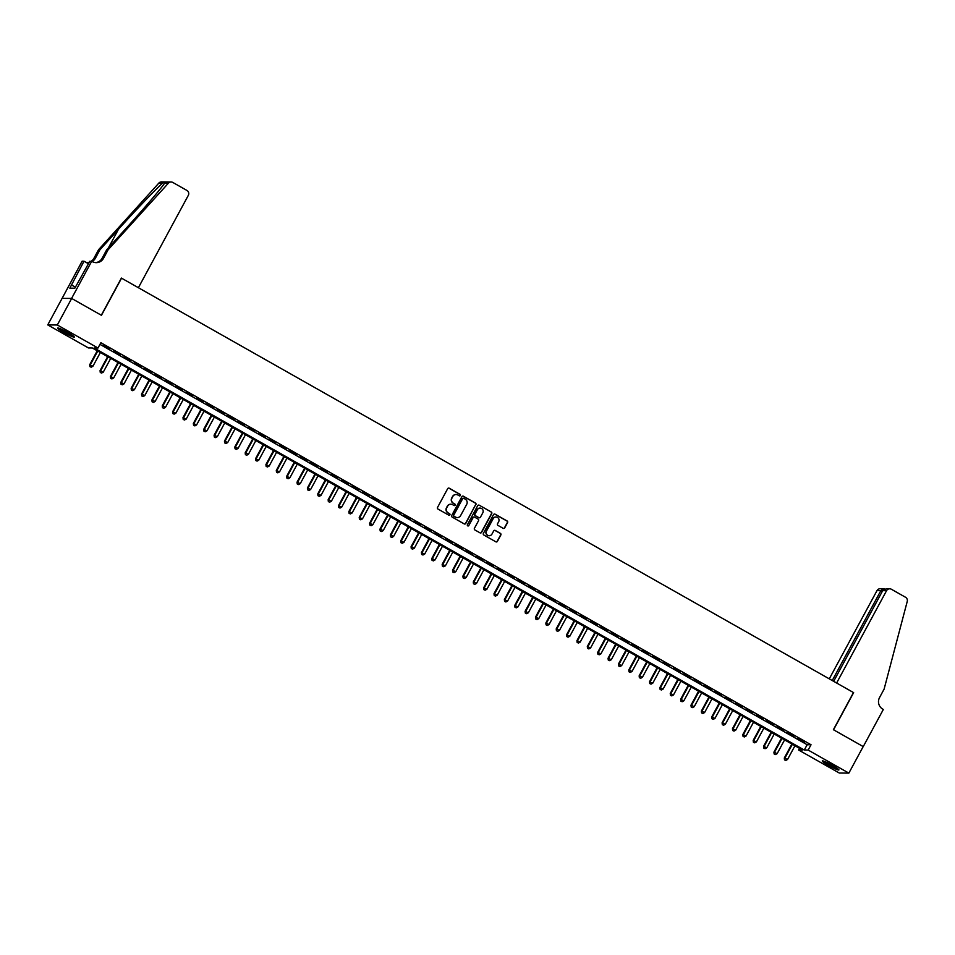 <?xml version="1.0" encoding="UTF-8"?>
<svg xmlns="http://www.w3.org/2000/svg" width="955" height="955" viewBox="0 0 955 955"><rect width="100%" height="100%" fill="white"/><g stroke="black" fill="none" stroke-linecap="round" stroke-linejoin="round"><path stroke-width="1.43" d="M460.382 495.466A0.836 0.812 90.5 0 0 460.059 494.344L449.256 488.22A1.194 1.158 90.5 0 0 447.668 488.685L437.533 507.439A1.194 1.158 90.5 0 0 437.987 509.051L448.802 515.175A0.836 0.812 90.5 0 0 449.901 514.852A0.836 0.812 90.5 0 0 449.59 513.718L448.193 512.919A3.808 3.725 90.5 0 1 446.737 507.75L447.585 506.186A3.808 3.725 90.5 0 1 452.634 504.694L454.043 505.482A0.836 0.812 90.5 0 0 455.141 505.159A0.836 0.812 90.5 0 0 454.831 504.025L453.422 503.237A3.808 3.725 90.5 0 1 451.978 498.056L452.813 496.493A3.808 3.725 90.5 0 1 457.875 495L459.271 495.8A0.836 0.812 90.5 0 0 460.382 495.466M459.534 495.896A0.836 0.812 90.5 0 0 459.809 494.332L448.993 488.22A1.194 1.158 90.5 0 0 448.564 488.077M449.053 515.27A0.836 0.812 90.5 0 0 449.327 513.718L448.193 512.919M454.294 505.577A0.836 0.812 90.5 0 0 454.568 504.025L453.422 503.237M828.582 765.421A9.455 0.967 28.4 0 1 822.279 760.932A9.455 0.967 28.4 0 1 832.617 765.456A9.455 0.967 28.4 0 1 838.92 769.933A9.455 0.967 28.4 0 1 828.582 765.421M63.997 332.555A9.455 0.967 28.4 0 1 57.682 328.078A9.455 0.967 28.4 0 1 68.02 332.591A9.455 0.967 28.4 0 1 74.323 337.067A9.455 0.967 28.4 0 1 63.997 332.555M503.13 528.318A1.194 1.158 90.5 0 0 504.718 527.852L507.559 522.588A1.194 1.158 90.5 0 0 507.105 520.964L495.096 514.172A1.194 1.158 90.5 0 0 493.52 514.638L483.373 533.391A1.194 1.158 90.5 0 0 483.827 535.003L495.836 541.807A1.194 1.158 90.5 0 0 497.424 541.342L500.862 534.979A1.194 1.158 90.5 0 0 500.396 533.368L495.263 530.455A1.194 1.158 90.5 0 0 493.687 530.92L491.98 534.072A3.187 3.116 90.5 0 1 489.235 535.719A3.187 3.116 90.5 0 1 486.537 530.992L493.21 518.649A3.187 3.116 90.5 0 1 495.955 517.001A3.187 3.116 90.5 0 1 498.653 521.728L497.543 523.782A1.194 1.158 90.5 0 0 497.997 525.405L503.13 528.318M91.692 261.276L71.601 298.414L101.302 315.234L121.392 278.084L138.391 287.718L188.314 195.381A3.641 3.557 90.5 0 0 186.929 190.439L172.771 182.429A3.641 3.557 90.5 0 0 168.45 183.133L108.118 249.78L103.534 258.28A8.488 8.297 -89.5 0 1 92.253 261.598L89.818 261.264L74.824 288.207L69.834 288.171L84.004 261.216L82.13 261.193L62.099 298.378L71.661 298.449L101.457 315.317L121.548 278.18L853.484 692.554L833.393 729.704L863.201 746.571L848.852 773.108L839.29 773.025L798.607 749.997L802.475 750.021L92.313 347.978L88.445 347.942L47.75 324.903L57.312 324.987L97.995 348.014L94.127 347.99L804.289 750.033L808.157 750.069L848.852 773.108M71.661 298.449L57.312 324.987M99.977 344.373L807.154 744.733L811.034 744.757L100.872 342.714L97.995 348.014M811.034 744.757L808.157 750.069M475.912 504.67A1.194 1.158 90.5 0 0 475.459 503.058L463.45 496.254A1.194 1.158 90.5 0 0 461.862 496.719L451.727 515.473A1.194 1.158 90.5 0 0 452.181 517.085L464.19 523.889A1.194 1.158 90.5 0 0 465.777 523.424L475.65 504.67A1.194 1.158 90.5 0 0 475.196 503.046L463.187 496.254A1.194 1.158 90.5 0 0 462.769 496.111M479.267 505.219L491.276 512.011A1.194 1.158 90.5 0 1 491.73 513.635L481.595 532.377A1.194 1.158 90.5 0 1 480.019 532.842L474.874 529.941A1.194 1.158 90.5 0 1 474.42 528.318L478.539 520.714A1.194 1.158 90.5 0 0 478.085 519.102L474.671 517.168A1.194 1.158 90.5 0 0 473.095 517.634L468.81 525.548A0.836 0.812 90.5 0 1 468.093 525.978A0.836 0.812 90.5 0 1 467.389 524.749L477.691 505.684A1.194 1.158 90.5 0 1 479.267 505.219L491.276 512.011M109.885 348.862L103.021 345.328L109.885 348.862M120.246 354.735L113.382 351.201L120.246 354.735M130.62 360.596L123.756 357.075L130.62 360.596M140.982 366.469L134.118 362.936L140.982 366.469M151.356 372.343L144.492 368.809L151.356 372.343M161.717 378.204L154.853 374.682L161.717 378.204M172.091 384.077L165.215 380.544L172.091 384.077M182.453 389.95L175.589 386.417L182.453 389.95M192.826 395.812L185.95 392.29L192.826 395.812M203.188 401.685L196.324 398.151L203.188 401.685M213.55 407.558L206.686 404.025L213.55 407.558M223.924 413.42L217.06 409.898L223.924 413.42M234.285 419.293L227.421 415.759L234.285 419.293M244.659 425.166L237.795 421.632L244.659 425.166M255.021 431.027L248.157 427.506L255.021 431.027M265.394 436.901L258.53 433.379L265.394 436.901M275.756 442.774L268.892 439.24L275.756 442.774M286.13 448.635L279.266 445.114L286.13 448.635M296.492 454.508L289.628 450.987L296.492 454.508M306.865 460.382L300.001 456.848L306.865 460.382M317.227 466.243L310.363 462.721L317.227 466.243M327.601 472.116L320.725 468.595L327.601 472.116M337.963 477.989L331.099 474.456L337.963 477.989M348.336 483.851L341.46 480.329L348.336 483.851M358.698 489.724L351.834 486.202L358.698 489.724M369.072 495.597L362.196 492.064L369.072 495.597M379.433 501.459L372.569 497.937L379.433 501.459M389.795 507.332L382.931 503.81L389.795 507.332M400.169 513.205L393.305 509.672L400.169 513.205M410.531 519.066L403.667 515.545L410.531 519.066M420.904 524.94L414.04 521.418L420.904 524.94M431.266 530.813L424.402 527.279L431.266 530.813M441.64 536.674L434.776 533.153L441.64 536.674M452.002 542.547L445.137 539.026L452.002 542.547M462.375 548.421L455.511 544.887L462.375 548.421M472.737 554.282L465.873 550.76L472.737 554.282M483.111 560.155L476.235 556.634L483.111 560.155M493.472 566.029L486.608 562.495L493.472 566.029M503.846 571.89L496.97 568.368L503.846 571.89M514.208 577.763L507.344 574.242L514.208 577.763M524.582 583.636L517.706 580.103L524.582 583.636M534.943 589.498L528.079 585.976L534.943 589.498M545.305 595.371L538.441 591.849L545.305 595.371M555.679 601.244L548.815 597.711L555.679 601.244M566.04 607.105L559.176 603.584L566.04 607.105M576.414 612.979L569.55 609.457L576.414 612.979M586.776 618.852L579.912 615.318L586.776 618.852M597.15 624.713L590.286 621.192L597.15 624.713M607.511 630.587L600.647 627.065L607.511 630.587M617.885 636.46L611.021 632.926L617.885 636.46M628.247 642.321L621.383 638.8L628.247 642.321M638.62 648.194L631.744 644.673L638.62 648.194M648.982 654.068L642.118 650.534L648.982 654.068M659.356 659.929L652.48 656.407L659.356 659.929M669.718 665.802L662.854 662.281L669.718 665.802M680.091 671.675L673.215 668.142L680.091 671.675M690.453 677.537L683.589 674.015L690.453 677.537M700.815 683.41L693.951 679.888L700.815 683.41M711.189 689.283L704.324 685.75L711.189 689.283M721.55 695.145L714.686 691.623L721.55 695.145M731.924 701.018L725.06 697.496L731.924 701.018M742.286 706.891L735.422 703.358L742.286 706.891M752.659 712.764L745.795 709.231L752.659 712.764M763.021 718.626L756.157 715.104L763.021 718.626M773.395 724.499L766.531 720.965L773.395 724.499M783.757 730.372L776.893 726.839L783.757 730.372M794.13 736.233L787.254 732.712L794.13 736.233M797.628 738.573L804.492 742.107L797.628 738.573M62.099 298.378L47.75 324.903M799.502 748.338L798.607 749.997M807.154 744.733L804.289 750.033M455.977 494.535A3.808 3.725 90.5 0 0 452.563 496.493L452.813 496.493M453.171 503.237A3.808 3.725 90.5 0 1 451.715 498.056L452.563 496.493M450.736 504.216A3.808 3.725 90.5 0 0 447.322 506.186L447.585 506.186M447.931 512.919A3.808 3.725 90.5 0 1 446.474 507.75L447.322 506.186M464.619 524.032A1.194 1.158 90.5 0 0 465.515 523.424L475.65 504.67M463.784 498.343A0.836 0.812 90.5 0 0 462.674 498.677L453.768 515.127A0.836 0.812 90.5 0 0 454.091 516.261L455.571 517.097A3.808 3.725 90.5 0 0 460.62 515.605L466.709 504.359A3.808 3.725 90.5 0 0 465.252 499.179L463.784 498.343M463.259 498.247A0.836 0.812 90.5 0 0 462.411 498.665L462.674 498.677M457.206 517.574A3.808 3.725 90.5 0 1 455.308 517.097L453.828 516.261A0.836 0.812 90.5 0 1 453.518 515.127L462.411 498.665M480.437 532.986A1.194 1.158 90.5 0 0 481.332 532.377L491.479 513.623A1.194 1.158 90.5 0 0 491.025 512.011M473.99 517.025A1.194 1.158 90.5 0 0 472.832 517.634L468.81 525.548M482.8 512.823A3.187 3.116 90.5 0 0 480.102 508.096A3.187 3.116 90.5 0 0 477.357 509.743L475.005 514.088A1.194 1.158 90.5 0 0 475.459 515.712L478.873 517.634A1.194 1.158 90.5 0 0 480.449 517.168L482.8 512.823M479.971 508.096A3.187 3.116 90.5 0 0 477.094 509.743L477.357 509.743M479.291 517.777A1.194 1.158 90.5 0 1 478.61 517.634L475.196 515.712A1.194 1.158 90.5 0 1 474.742 514.088L477.094 509.743M495.824 517.001A3.187 3.116 90.5 0 0 492.947 518.649L493.21 518.649M489.103 535.719A3.187 3.116 90.5 0 1 486.274 530.992L492.947 518.649M496.266 541.951A1.194 1.158 90.5 0 0 497.161 541.342L500.599 534.979A1.194 1.158 90.5 0 0 500.145 533.368L495 530.455A1.194 1.158 90.5 0 0 494.583 530.312M503.56 528.449A1.194 1.158 90.5 0 0 504.455 527.852L507.296 522.588A1.194 1.158 90.5 0 0 506.842 520.964L494.833 514.172A1.194 1.158 90.5 0 0 494.415 514.029M97.255 350.772L89.675 364.786L92.922 366.254L100.347 352.514M97.756 351.046L90.319 364.786L89.901 366.613L91.203 367.198L90.164 366.613M92.922 366.254L91.203 367.198M89.901 366.613L89.675 364.786M72.771 335.551A8.189 0.836 28.4 0 1 68.45 333.689A8.189 0.836 28.4 0 1 59.807 328.544M63.269 330.084A7.58 0.776 -151.6 0 0 68.593 333.02A7.58 0.776 -151.6 0 0 69.584 333.498M59.079 328.269A9.395 0.955 -151.6 0 0 68.748 333.987A9.395 0.955 -151.6 0 0 73.404 336.017M837.368 768.417A8.189 0.836 28.4 0 1 833.047 766.555A8.189 0.836 28.4 0 1 824.404 761.398M827.866 762.95A7.58 0.776 -151.6 0 0 833.19 765.874A7.58 0.776 -151.6 0 0 834.181 766.364M823.664 761.135A9.395 0.955 -151.6 0 0 833.345 766.853A9.395 0.955 -151.6 0 0 838.001 768.882M108.118 249.78L106.709 249.78L125.201 229.343C142.952 209.802 161.586 187.98 164.666 183.109C165.74 181.808 165.072 181.796 162.672 183.097C156.954 187.944 136.088 209.754 118.48 229.284L99.977 249.721L95.393 258.208A8.488 8.297 -89.5 0 1 92.146 261.527M99.977 249.721L98.568 249.709L93.972 258.196A8.488 8.297 -89.5 0 1 91.143 261.264M95.5 262.625A8.488 8.297 -89.5 0 0 102.113 258.268L106.709 249.78M162.672 183.097L158.888 183.062L98.568 249.709M71.601 298.414L62.039 298.342M88.469 263.747L84.004 261.216M158.888 183.062A3.641 3.557 -89.5 0 1 161.526 181.892L171.088 181.975M89.34 262.148A8.488 8.297 -89.5 0 1 87.359 262.553M168.45 183.133L164.666 183.109L165.155 182.405M89.125 262.529A8.488 8.297 -89.5 0 1 85.878 262.279M75.397 287.157L71.565 284.984M882.695 590.656L886.24 588.781L889.69 588.805A3.641 3.557 90.5 0 1 891.385 589.259L905.543 597.269A3.641 3.557 90.5 0 1 907.25 601.399L884.115 689.104L879.531 697.592A8.488 8.297 90.5 0 0 882.766 709.135L883.339 709.458L863.248 746.607L833.548 729.787L853.639 692.638L836.628 683.016L886.562 590.679L882.695 590.656L833.667 681.333M832.247 680.533L880.856 590.632L877 590.608A3.641 3.557 -89.5 0 1 880.14 588.734L883.59 588.758L880.856 590.632L882.265 591.432M829.286 678.85L877 590.608M889.69 588.805A3.641 3.557 90.5 0 0 886.562 590.679M884.652 589.032L883.59 588.758M107.629 356.645L100.048 370.659L103.283 372.128L110.708 358.388M108.118 356.919L100.693 370.659L100.275 372.474L101.564 373.071L100.526 372.474M103.283 372.128L101.564 373.071M100.275 372.474L100.048 370.659M117.99 362.506L110.41 376.521L113.657 378.001L121.082 364.261M118.492 362.793L111.055 376.533L110.637 378.347L111.938 378.932L110.899 378.347M113.657 378.001L111.938 378.932M110.637 378.347L110.41 376.521M128.364 368.379L120.784 382.394L124.019 383.862L131.444 370.122M128.853 368.654L121.428 382.394L121.01 384.22L122.3 384.805L121.261 384.22M124.019 383.862L122.3 384.805M121.01 384.22L120.784 382.394M138.726 374.253L131.145 388.267L134.38 389.736L141.817 375.995M139.227 374.527L131.79 388.267L131.372 390.082L132.673 390.679L131.635 390.082M134.38 389.736L132.673 390.679M131.372 390.082L131.145 388.267M149.099 380.114L141.519 394.129L144.754 395.609L152.179 381.869M149.589 380.4L142.164 394.14L141.746 395.955L143.035 396.54L141.997 395.955M144.754 395.609L143.035 396.54M141.746 395.955L141.519 394.129M159.461 385.987L151.881 400.002L155.116 401.47L162.553 387.73M159.963 386.262L152.525 400.002L152.108 401.828L153.409 402.413L152.37 401.828M155.116 401.47L153.409 402.413M152.108 401.828L151.881 400.002M169.823 391.86L162.255 405.875L165.49 407.343L172.915 393.603M170.324 392.135L162.899 405.875L162.469 407.69L163.771 408.286L162.732 407.69M165.49 407.343L163.771 408.286M162.469 407.69L162.255 405.875M180.197 397.722L172.616 411.736L175.851 413.217L183.288 399.476M180.698 398.008L173.261 411.748L172.843 413.563L174.132 414.148L173.106 413.563M175.851 413.217L174.132 414.148M172.843 413.563L172.616 411.736M190.558 403.595L182.99 417.61L186.225 419.078L193.65 405.338M191.06 403.87L183.635 417.61L183.205 419.436L184.506 420.021L183.467 419.436M186.225 419.078L184.506 420.021M183.205 419.436L182.99 417.61M200.932 409.468L193.352 423.483L196.587 424.951L204.024 411.211M201.421 409.743L193.996 423.483L193.579 425.297L194.868 425.894L193.841 425.297M196.587 424.951L194.868 425.894M193.579 425.297L193.352 423.483M211.294 415.33L203.713 429.344L206.96 430.824L214.386 417.084M211.795 415.616L204.37 429.356L203.94 431.171L205.241 431.756L204.203 431.171M206.96 430.824L205.241 431.756M203.94 431.171L203.713 429.344M221.667 421.203L214.087 435.217L217.322 436.686L224.759 422.946M222.157 421.477L214.732 435.217L214.314 437.044L215.603 437.629L214.565 437.044M217.322 436.686L215.603 437.629M214.314 437.044L214.087 435.217M232.029 427.076L224.449 441.091L227.696 442.559L235.121 428.819M232.531 427.351L225.105 441.091L224.676 442.905L225.977 443.502L224.938 442.905M227.696 442.559L225.977 443.502M224.676 442.905L224.449 441.091M242.403 432.937L234.823 446.952L238.058 448.432L245.483 434.692M242.892 433.224L235.467 446.964L235.049 448.778L236.339 449.363L235.3 448.778M238.058 448.432L236.339 449.363M235.049 448.778L234.823 446.952M252.765 438.811L245.184 452.825L248.431 454.294L255.856 440.553M253.266 439.097L245.829 452.825L245.411 454.652L246.712 455.237L245.674 454.652M248.431 454.294L246.712 455.237M245.411 454.652L245.184 452.825M263.138 444.684L255.558 458.698L258.793 460.167L266.218 446.427M263.628 444.958L256.203 458.698L255.785 460.513L257.074 461.11L256.036 460.513M258.793 460.167L257.074 461.11M255.785 460.513L255.558 458.698M273.5 450.545L265.92 464.56L269.167 466.04L276.592 452.3M274.001 450.832L266.564 464.572L266.147 466.386L267.448 466.971L266.409 466.386M269.167 466.04L267.448 466.971M266.147 466.386L265.92 464.56M283.874 456.418L276.293 470.433L279.529 471.901L286.954 458.161M284.363 456.705L276.938 470.445L276.52 472.259L277.81 472.844L276.771 472.259M279.529 471.901L277.81 472.844M276.52 472.259L276.293 470.433M294.236 462.292L286.655 476.306L289.89 477.775L297.327 464.035M294.737 462.566L287.3 476.306L286.882 478.121L288.183 478.718L287.145 478.121M289.89 477.775L288.183 478.718M286.882 478.121L286.655 476.306M304.609 468.153L297.029 482.168L300.264 483.648L307.689 469.908M305.099 468.439L297.674 482.18L297.256 483.994L298.545 484.579L297.506 483.994M300.264 483.648L298.545 484.579M297.256 483.994L297.029 482.168M314.971 474.026L307.391 488.041L310.626 489.509L318.063 475.769M315.472 474.313L308.035 488.053L307.617 489.867L308.919 490.452L307.88 489.867M310.626 489.509L308.919 490.452M307.617 489.867L307.391 488.041M325.333 479.899L317.764 493.914L320.999 495.382L328.425 481.642M325.834 480.174L318.409 493.914L317.991 495.729L319.28 496.325L318.242 495.74M320.999 495.382L319.28 496.325M317.991 495.729L317.764 493.914M335.706 485.761L328.126 499.775L331.361 501.256L338.798 487.516M336.208 486.047L328.771 499.787L328.353 501.602L329.642 502.187L328.615 501.602M331.361 501.256L329.642 502.187M328.353 501.602L328.126 499.775M346.068 491.634L338.5 505.649L341.735 507.117L349.16 493.377M346.57 491.921L339.144 505.661L338.715 507.475L340.016 508.06L338.977 507.475M341.735 507.117L340.016 508.06M338.715 507.475L338.5 505.649M356.442 497.507L348.862 511.522L352.097 512.99L359.534 499.25M356.931 497.782L349.506 511.522L349.088 513.336L350.378 513.933L349.351 513.348M352.097 512.99L350.378 513.933M349.088 513.336L348.862 511.522M366.804 503.369L359.223 517.383L362.47 518.863L369.895 505.123M367.305 503.655L359.88 517.395L359.45 519.21L360.751 519.795L359.713 519.21M362.47 518.863L360.751 519.795M359.45 519.21L359.223 517.383M377.177 509.242L369.597 523.256L372.832 524.725L380.269 510.985M377.667 509.528L370.242 523.268L369.824 525.083L371.113 525.668L370.074 525.083M372.832 524.725L371.113 525.668M369.824 525.083L369.597 523.256M387.539 515.115L379.959 529.13L383.206 530.598L390.631 516.858M388.04 515.39L380.615 529.13L380.186 530.944L381.487 531.541L380.448 530.956M383.206 530.598L381.487 531.541M380.186 530.944L379.959 529.13M397.913 520.976L390.332 534.991L393.567 536.471L400.993 522.731M398.402 521.263L390.977 535.003L390.559 536.817L391.848 537.402L390.81 536.817M393.567 536.471L391.848 537.402M390.559 536.817L390.332 534.991M408.274 526.85L400.694 540.864L403.941 542.333L411.366 528.604M408.776 527.136L401.339 540.876L400.921 542.691L402.222 543.276L401.184 542.691M403.941 542.333L402.222 543.276M400.921 542.691L400.694 540.864M418.648 532.723L411.068 546.738L414.303 548.206L421.728 534.466M419.138 532.997L411.712 546.738L411.295 548.552L412.584 549.149L411.545 548.564M414.303 548.206L412.584 549.149M411.295 548.552L411.068 546.738M429.01 538.584L421.43 552.599L424.677 554.079L432.102 540.339M429.511 538.871L422.074 552.611L421.656 554.425L422.958 555.01L421.919 554.425M424.677 554.079L422.958 555.01M421.656 554.425L421.43 552.599M439.384 544.457L431.803 558.472L435.038 559.94L442.463 546.212M439.873 544.744L432.448 558.484L432.03 560.299L433.319 560.883L432.281 560.299M435.038 559.94L433.319 560.883M432.03 560.299L431.803 558.472M449.745 550.331L442.165 564.345L445.4 565.814L452.837 552.074M450.247 550.605L442.81 564.345L442.392 566.16L443.693 566.757L442.654 566.172M445.4 565.814L443.693 566.757M442.392 566.16L442.165 564.345M460.119 556.192L452.539 570.207L455.774 571.687L463.199 557.947M460.608 556.479L453.183 570.219L452.765 572.033L454.055 572.618L453.016 572.033M455.774 571.687L454.055 572.618M452.765 572.033L452.539 570.207M470.481 562.065L462.9 576.08L466.136 577.56L473.573 563.82M470.982 562.352L463.545 576.092L463.127 577.906L464.428 578.491L463.39 577.906M466.136 577.56L464.428 578.491M463.127 577.906L462.9 576.08M480.843 567.938L473.274 581.953L476.509 583.421L483.934 569.681M481.344 568.213L473.919 581.953L473.501 583.768L474.79 584.365L473.752 583.78M476.509 583.421L474.79 584.365M473.501 583.768L473.274 581.953M491.216 573.8L483.636 587.826L486.871 589.295L494.308 575.555M491.718 574.086L484.281 587.826L483.863 589.641L485.152 590.226L484.125 589.641M486.871 589.295L485.152 590.226M483.863 589.641L483.636 587.826M501.578 579.673L494.01 593.688L497.245 595.168L504.67 581.428M502.079 579.96L494.654 593.7L494.224 595.514L495.526 596.099L494.487 595.514M497.245 595.168L495.526 596.099M494.224 595.514L494.01 593.688M511.952 585.546L504.371 599.561L507.606 601.029L515.043 587.289M512.441 585.821L505.016 599.561L504.598 601.375L505.887 601.972L504.861 601.387M507.606 601.029L505.887 601.972M504.598 601.375L504.371 599.561M522.313 591.408L514.733 605.434L517.98 606.903L525.405 593.162M522.815 591.694L515.39 605.434L514.96 607.249L516.261 607.834L515.223 607.249M517.98 606.903L516.261 607.834M514.96 607.249L514.733 605.434M532.687 597.281L525.107 611.296L528.342 612.776L535.779 599.036M533.177 597.567L525.751 611.307L525.334 613.122L526.623 613.707L525.584 613.122M528.342 612.776L526.623 613.707M525.334 613.122L525.107 611.296M543.049 603.154L535.469 617.169L538.716 618.637L546.141 604.897M543.55 603.429L536.125 617.169L535.695 618.983L536.996 619.58L535.958 618.995M538.716 618.637L536.996 619.58M535.695 618.983L535.469 617.169M553.423 609.015L545.842 623.042L549.077 624.51L556.502 610.77M553.912 609.302L546.487 623.042L546.069 624.857L547.358 625.441L546.32 624.857M549.077 624.51L547.358 625.441M546.069 624.857L545.842 623.042M563.784 614.889L556.204 628.903L559.451 630.384L566.876 616.644M564.286 615.175L556.849 628.915L556.431 630.73L557.732 631.315L556.693 630.73M559.451 630.384L557.732 631.315M556.431 630.73L556.204 628.903M574.158 620.762L566.578 634.777L569.813 636.245L577.238 622.505M574.647 621.037L567.222 634.777L566.804 636.591L568.094 637.188L567.055 636.603M569.813 636.245L568.094 637.188M566.804 636.591L566.578 634.777M584.52 626.623L576.939 640.65L580.186 642.118L587.612 628.378M585.021 626.91L577.584 640.65L577.166 642.464L578.467 643.049L577.429 642.464M580.186 642.118L578.467 643.049M577.166 642.464L576.939 640.65M594.893 632.497L587.313 646.511L590.548 647.991L597.973 634.251M595.383 632.783L587.958 646.523L587.54 648.338L588.829 648.923L587.791 648.338M590.548 647.991L588.829 648.923M587.54 648.338L587.313 646.511M605.255 638.37L597.675 652.384L600.91 653.853L608.347 640.113M605.757 638.644L598.319 652.384L597.902 654.199L599.203 654.796L598.164 654.211M600.91 653.853L599.203 654.796M597.902 654.199L597.675 652.384M615.629 644.231L608.049 658.258L611.284 659.726L618.709 645.986M616.118 644.518L608.693 658.258L608.275 660.072L609.565 660.657L608.526 660.072M611.284 659.726L609.565 660.657M608.275 660.072L608.049 658.258M625.991 650.104L618.41 664.119L621.645 665.599L629.082 651.859M626.492 650.391L619.055 664.131L618.637 665.945L619.938 666.53L618.9 665.945M621.645 665.599L619.938 666.53M618.637 665.945L618.41 664.119M636.352 655.978L628.784 669.992L632.019 671.461L639.444 657.72M636.854 656.252L629.429 669.992L629.011 671.807L630.3 672.404L629.261 671.819M632.019 671.461L630.3 672.404M629.011 671.807L628.784 669.992M646.726 661.839L639.146 675.865L642.381 677.334L649.818 663.594M647.227 662.125L639.79 675.865L639.373 677.68L640.662 678.277L639.635 677.68M642.381 677.334L640.662 678.277M639.373 677.68L639.146 675.865M657.088 667.712L649.519 681.727L652.754 683.207L660.18 669.467M657.589 667.999L650.164 681.739L649.734 683.553L651.035 684.138L649.997 683.553M652.754 683.207L651.035 684.138M649.734 683.553L649.519 681.727M667.461 673.585L659.881 687.6L663.116 689.068L670.553 675.328M667.951 673.86L660.526 687.6L660.108 689.426L661.397 690.011L660.371 689.426M663.116 689.068L661.397 690.011M660.108 689.426L659.881 687.6M677.823 679.447L670.255 693.473L673.49 694.942L680.915 681.202M678.325 679.733L670.899 693.473L670.47 695.288L671.771 695.885L670.732 695.288M673.49 694.942L671.771 695.885M670.47 695.288L670.255 693.473M688.197 685.32L680.617 699.335L683.852 700.815L691.289 687.075M688.686 685.606L681.261 699.347L680.843 701.161L682.133 701.746L681.094 701.161M683.852 700.815L682.133 701.746M680.843 701.161L680.617 699.335M698.559 691.193L690.978 705.208L694.225 706.676L701.65 692.936M699.06 691.468L691.635 705.208L691.205 707.034L692.506 707.619L691.468 707.034M694.225 706.676L692.506 707.619M691.205 707.034L690.978 705.208M708.932 697.066L701.352 711.081L704.587 712.549L712.012 698.809M709.422 697.341L701.997 711.081L701.579 712.896L702.868 713.492L701.83 712.896M704.587 712.549L702.868 713.492M701.579 712.896L701.352 711.081M719.294 702.928L711.714 716.942L714.961 718.423L722.386 704.683M719.795 703.214L712.358 716.954L711.941 718.769L713.242 719.354L712.203 718.769M714.961 718.423L713.242 719.354M711.941 718.769L711.714 716.942M729.668 708.801L722.087 722.816L725.323 724.284L732.748 710.544M730.157 709.076L722.732 722.816L722.314 724.642L723.604 725.227L722.565 724.642M725.323 724.284L723.604 725.227M722.314 724.642L722.087 722.816M740.029 714.674L732.449 728.689L735.696 730.157L743.121 716.417M740.531 714.949L733.094 728.689L732.676 730.503L733.977 731.1L732.939 730.503M735.696 730.157L733.977 731.1M732.676 730.503L732.449 728.689M750.403 720.536L742.823 734.55L746.058 736.03L753.483 722.29M750.893 720.822L743.467 734.562L743.05 736.377L744.339 736.962L743.3 736.377M746.058 736.03L744.339 736.962M743.05 736.377L742.823 734.55M760.765 726.409L753.185 740.423L756.42 741.892L763.857 728.152M761.266 726.683L753.829 740.423L753.411 742.25L754.713 742.835L753.674 742.25M756.42 741.892L754.713 742.835M753.411 742.25L753.185 740.423M771.139 732.282L763.558 746.297L766.793 747.765L774.218 734.025M771.628 732.557L764.203 746.297L763.785 748.111L765.074 748.708L764.036 748.111M766.793 747.765L765.074 748.708M763.785 748.111L763.558 746.297M781.5 738.143L773.92 752.158L777.155 753.638L784.592 739.898M782.002 738.43L774.565 752.17L774.147 753.984L775.448 754.569L774.41 753.984M777.155 753.638L775.448 754.569M774.147 753.984L773.92 752.158M791.862 744.017L784.294 758.031L787.529 759.5L794.954 745.76M792.364 744.291L784.938 758.031L784.521 759.858L785.81 760.443L784.771 759.858M787.529 759.5L785.81 760.443M784.521 759.858L784.294 758.031M95.393 258.208L93.972 258.196M102.113 258.268L103.534 258.28M118.48 229.284L108.416 247.882"/></g></svg>
